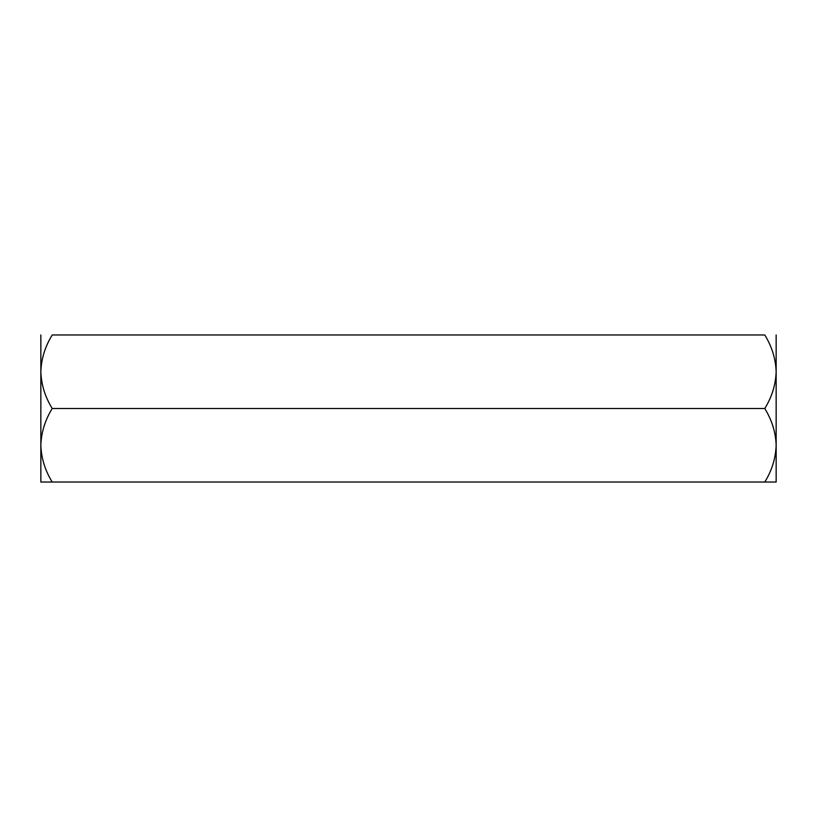 <?xml version="1.0" encoding="UTF-8"?>
<svg xmlns="http://www.w3.org/2000/svg" width="817" height="817" viewBox="0 0 817 817"><rect width="100%" height="100%" fill="white"/><g stroke="black" fill="none" stroke-linecap="round" stroke-linejoin="round"><path stroke-width="1.23" d="M52.227 334.97L764.773 334.97C771.922 346.571 775.711 358.826 776.15 371.735L776.15 445.265C775.711 432.356 771.922 420.101 764.773 408.5L52.227 408.5C45.119 397.052 41.32 384.797 40.85 371.735C41.289 358.826 45.078 346.571 52.227 334.97M764.773 408.5C771.881 397.052 775.68 384.797 776.15 371.735L776.15 334.97M776.15 445.265L776.15 482.03L764.773 482.03C771.881 470.582 775.68 458.327 776.15 445.265M776.15 482.03L52.227 482.03C45.119 470.582 41.32 458.327 40.85 445.265C41.289 432.356 45.078 420.101 52.227 408.5M52.227 482.03L40.85 482.03L52.227 482.03M40.85 334.97L40.85 482.03"/></g></svg>
